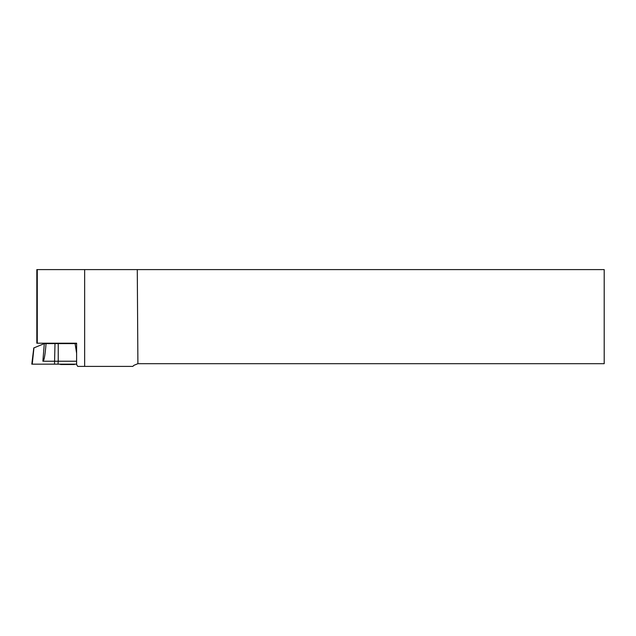 <?xml version="1.0" encoding="UTF-8"?>
<svg xmlns="http://www.w3.org/2000/svg" width="636" height="636" viewBox="0 0 636 636"><rect width="100%" height="100%" fill="white"/><g stroke="black" fill="none" stroke-linecap="round" stroke-linejoin="round"><path stroke-width="0.95" d="M132.829 366.4L77.727 366.4L76.614 364.539L76.614 343.202L37.278 343.202L37.278 269.6L137.281 269.6L137.901 363.689L133.902 365.326L132.829 366.4M84.644 269.6L84.644 366.4M37.278 343.202L36.824 343.202L36.824 269.6L37.278 269.6M137.281 269.6L604.2 269.6L604.2 363.689L137.901 363.689M75.294 364.166A26.06 26.06 0 0 1 74.15 364.5L60.746 364.5A26.06 26.06 0 0 1 59.609 364.166M44.297 343.599L46.046 343.599L45.975 344.529C45.077 355.524 44.043 361.081 42.874 361.224L44.297 343.599L33.947 347.892L32.245 364.166L31.8 364.166L33.795 347.892M46.046 343.599L76.614 343.599M58.242 343.599L58.226 361.224L76.614 361.224M76.614 353.298L75.088 343.599M54.99 343.599L54.521 364.166L58.019 364.166L32.205 364.166L76.614 364.166L58.019 364.166L58.226 361.224L42.874 361.224M60.937 343.202L60.937 343.599M73.967 343.202L73.967 343.599"/></g></svg>
